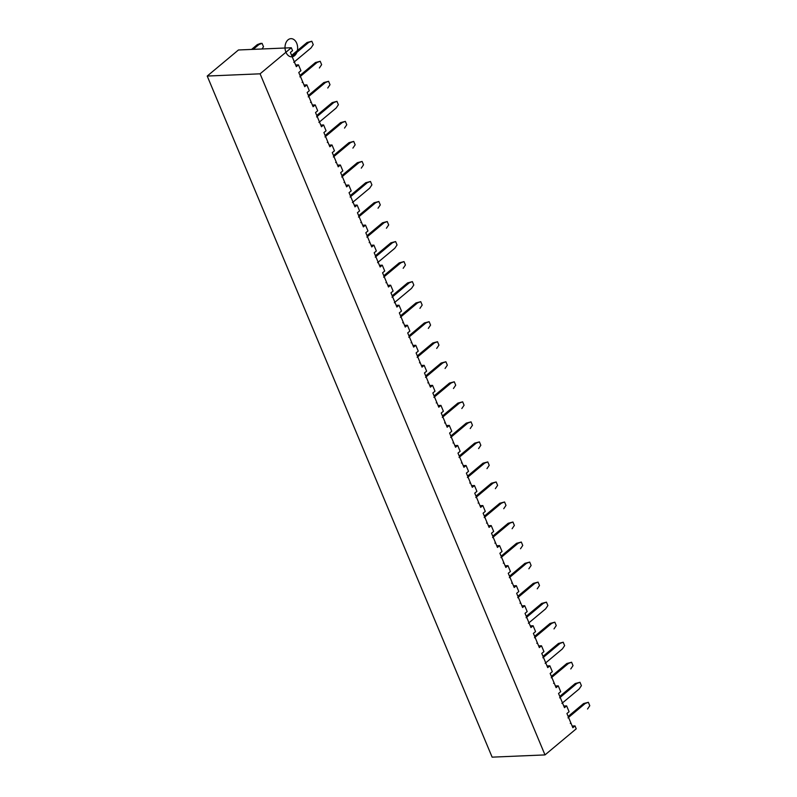 <?xml version="1.0" encoding="UTF-8"?>
<svg xmlns="http://www.w3.org/2000/svg" width="797" height="797" viewBox="0 0 797 797"><rect width="100%" height="100%" fill="white"/><g stroke="black" fill="none" stroke-linecap="round" stroke-linejoin="round"><path stroke-width="1.2" d="M291.323 47.74L260.091 73.812L207.22 76.054L238.452 49.982L207.22 76.054L492.128 757.15L207.22 76.054L260.091 73.812L544.999 754.908L576.231 728.827L575.016 725.908L572.864 727.711L566.926 713.514L569.078 711.721L566.637 705.883L564.485 707.676L558.548 693.48L560.699 691.686L558.259 685.848L556.097 687.642L550.159 673.455L552.321 671.652L549.88 665.814L547.718 667.617L541.781 653.42L543.943 651.617L541.492 645.779L539.34 647.582L533.402 633.386L535.554 631.593L533.113 625.755L530.961 627.548L525.024 613.351L527.176 611.558L524.735 605.72L522.583 607.513L516.645 593.327L518.797 591.523L516.356 585.685L514.204 587.489L508.267 573.292L510.419 571.489L507.978 565.651L505.826 567.454L499.888 553.257L502.04 551.454L499.599 545.626L497.448 547.419L491.51 533.223L493.662 531.43L491.221 525.592L489.069 527.385L483.121 513.188L485.283 511.395L482.843 505.557L480.681 507.36L474.743 493.164L476.905 491.36L474.464 485.522L472.302 487.326L466.365 473.129L468.516 471.326L466.076 465.498L463.924 467.291L457.986 453.094L460.138 451.301L457.697 445.463L455.545 447.256L449.608 433.06L451.76 431.267L449.319 425.429L447.167 427.232L441.229 413.035L443.381 411.232L440.94 405.394L438.788 407.197L432.851 393.001L435.003 391.197L432.562 385.369L430.41 387.163L424.472 372.966L426.624 371.173L424.183 365.335L422.031 367.128L416.094 352.932L418.246 351.138L415.805 345.3L413.643 347.103L407.705 332.907L409.867 331.104L407.426 325.266L405.265 327.069L399.327 312.872L401.489 311.069L399.038 305.241L396.886 307.034L390.948 292.838L393.1 291.044L390.66 285.206L388.508 287L382.57 272.803L384.722 271.01L382.281 265.172L380.129 266.975L374.192 252.779L376.343 250.975L373.903 245.137L371.751 246.94L365.813 232.744L367.965 230.941L365.524 225.113L363.372 226.906L357.435 212.709L359.586 210.916L357.146 205.078L354.994 206.871L349.056 192.675L351.208 190.881L348.767 185.043L346.615 186.847L340.668 172.65L342.83 170.847L340.389 165.009L338.227 166.812L332.289 152.616L334.451 150.812L332.01 144.984L329.848 146.778L323.911 132.581L326.063 130.788L323.622 124.95L321.47 126.743L315.532 112.546L317.684 110.753L315.243 104.915L313.091 106.718L307.154 92.522L309.306 90.719L306.865 84.88L304.713 86.684L298.775 72.487L300.927 70.684L298.486 64.846L296.335 66.649L290.397 52.453L292.549 50.659L291.323 47.74L238.452 49.982L291.323 47.74L292.549 50.659L290.397 52.453L296.335 66.649L298.486 64.846L300.927 70.684L298.775 72.487L304.713 86.684L306.865 84.88L309.306 90.719L307.154 92.522L313.091 106.718L315.243 104.915L317.684 110.753L315.532 112.546L321.47 126.743L323.622 124.95L326.063 130.788L323.911 132.581L329.848 146.778L332.01 144.984L334.451 150.812L332.289 152.616L338.227 166.812L340.389 165.009L342.83 170.847L340.668 172.65L346.615 186.847L348.767 185.043L351.208 190.881L349.056 192.675L354.994 206.871L357.146 205.078L359.586 210.916L357.435 212.709L363.372 226.906L365.524 225.113L367.965 230.941L365.813 232.744L371.751 246.94L373.903 245.137L376.343 250.975L374.192 252.779L380.129 266.975L382.281 265.172L384.722 271.01L382.57 272.803L388.508 287L390.66 285.206L393.1 291.044L390.948 292.838L396.886 307.034L399.038 305.241L401.489 311.069L399.327 312.872L405.265 327.069L407.426 325.266L409.867 331.104L407.705 332.907L413.643 347.103L415.805 345.3L418.246 351.138L416.094 352.932L422.031 367.128L424.183 365.335L426.624 371.173L424.472 372.966L430.41 387.163L432.562 385.369L435.003 391.197L432.851 393.001L438.788 407.197L440.94 405.394L443.381 411.232L441.229 413.035L447.167 427.232L449.319 425.429L451.76 431.267L449.608 433.06L455.545 447.256L457.697 445.463L460.138 451.301L457.986 453.094L463.924 467.291L466.076 465.498L468.516 471.326L466.365 473.129L472.302 487.326L474.464 485.522L476.905 491.36L474.743 493.164L480.681 507.36L482.843 505.557L485.283 511.395L483.121 513.188L489.069 527.385L491.221 525.592L493.662 531.43L491.51 533.223L497.448 547.419L499.599 545.626L502.04 551.454L499.888 553.257L505.826 567.454L507.978 565.651L510.419 571.489L508.267 573.292L514.204 587.489L516.356 585.685L518.797 591.523L516.645 593.327L522.583 607.513L524.735 605.72L527.176 611.558L525.024 613.351L530.961 627.548L533.113 625.755L535.554 631.593L533.402 633.386L539.34 647.582L541.492 645.779L543.943 651.617L541.781 653.42L547.718 667.617L549.88 665.814L552.321 671.652L550.159 673.455L556.097 687.642L558.259 685.848L560.699 691.686L558.548 693.48L564.485 707.676L566.637 705.883L569.078 711.721L566.926 713.514L572.864 727.711L575.016 725.908L576.231 728.827L544.999 754.908L492.128 757.15L544.999 754.908L260.091 73.812L291.323 47.74M295.627 64.975L298.486 64.846L295.627 64.975M258.955 44.542L253.187 49.354L258.955 44.542L257.321 44.612L251.563 49.424L257.321 44.612L260.45 43.427L262.083 43.357L258.955 44.542L257.321 44.612L262.083 43.357L263.508 46.764L262.083 43.357L258.955 44.542M261.994 48.976L263.508 46.764L261.994 48.976M294.332 61.867L310.999 47.959L313.251 44.652L311.826 41.245L308.688 42.43L291.463 56.826M292.021 56.348L308.688 42.43L307.054 42.5L311.826 41.245L307.054 42.5L291.622 55.392L307.054 42.5L311.826 41.245L313.251 44.652L310.999 47.959L293.764 62.345M304.016 85L306.865 84.88L304.016 85M312.394 105.035L315.243 104.915L312.394 105.035M308.788 96.417L325.445 82.499L323.821 82.569L308.379 95.461L323.821 82.569L328.583 81.304L323.821 82.569L328.583 81.304L330.008 84.711L328.583 81.304L325.445 82.499L308.22 96.885M300.399 76.382L317.067 62.465L315.443 62.535L300.001 75.426L315.443 62.535L320.205 61.279L321.629 64.687L320.205 61.279L315.443 62.535L320.205 61.279L317.067 62.465L299.841 76.851M302.711 81.902L302.143 82.38M311.089 101.936L310.531 102.405M327.756 88.019L330.008 84.711L327.756 88.019M319.378 67.984L321.629 64.687L319.378 67.984M320.773 125.069L323.622 124.95L320.773 125.069M319.477 121.971L336.135 108.053L338.386 104.746L336.962 101.339L333.833 102.534L316.598 116.92M317.166 116.442L333.833 102.534L332.2 102.604L336.962 101.339L332.2 102.604L316.758 115.485L332.2 102.604L336.962 101.339L338.386 104.746L336.135 108.053L318.91 122.439M463.226 465.617L466.076 465.498L463.226 465.617M496.74 545.746L499.599 545.626L496.74 545.746M371.043 245.257L373.903 245.137L371.043 245.257M530.264 625.874L533.113 625.755L530.264 625.874M421.324 365.454L424.183 365.335L421.324 365.454M337.529 165.128L340.389 165.009L337.529 165.128M404.567 325.385L407.426 325.266L404.567 325.385M479.983 505.677L482.843 505.557L479.983 505.677M354.286 205.198L357.146 205.078L354.286 205.198M329.151 145.104L332.01 144.984L329.151 145.104M471.605 485.652L474.464 485.522L471.605 485.652M387.81 285.326L390.66 285.206L387.81 285.326M438.081 405.524L440.94 405.394L438.081 405.524M488.362 525.711L491.221 525.592L488.362 525.711M379.432 265.291L382.281 265.172L379.432 265.291M563.778 706.003L566.637 705.883L563.778 706.003M505.119 565.78L507.978 565.651L505.119 565.78M521.886 605.84L524.735 605.72L521.886 605.84M396.189 305.361L399.038 305.241L396.189 305.361M538.642 645.909L541.492 645.779L538.642 645.909M446.469 425.548L449.319 425.429L446.469 425.548M572.156 726.037L575.016 725.908L572.156 726.037M454.848 445.583L457.697 445.463L454.848 445.583M547.021 665.933L549.88 665.814L547.021 665.933M412.946 345.42L415.805 345.3L412.946 345.42M513.497 585.805L516.356 585.685L513.497 585.805M429.703 385.489L432.562 385.369L429.703 385.489M345.908 185.163L348.767 185.043L345.908 185.163M555.399 685.968L558.259 685.848L555.399 685.968M362.665 225.232L365.524 225.113L362.665 225.232M352.991 202.099L369.659 188.182L371.91 184.874L370.485 181.467L367.347 182.662L350.112 197.048M350.68 196.58L367.347 182.662L365.713 182.732L370.485 181.467L365.713 182.732L350.281 195.614L365.713 182.732L370.485 181.467L371.91 184.874L369.659 188.182L352.423 202.568M324.977 136.954L342.212 122.569L340.578 122.628L345.34 121.373L340.578 122.628L325.146 135.52L340.578 122.628L345.34 121.373L346.765 124.78L345.34 121.373L342.212 122.569L325.545 136.476M336.234 162.03L335.667 162.508M333.355 156.979L350.59 142.593L348.956 142.663L333.525 155.554L348.956 142.663L353.719 141.408L348.956 142.663L353.719 141.408L355.153 144.815L352.902 148.112L355.153 144.815L353.719 141.408L350.59 142.593L333.923 156.511M342.302 176.545L358.969 162.628L357.335 162.698L362.107 161.432L357.335 162.698L341.903 175.589L357.335 162.698L362.107 161.432L363.532 164.84L362.107 161.432L358.969 162.628L341.734 177.014M358.491 217.083L375.726 202.697L374.092 202.757L378.864 201.502L374.092 202.757L358.66 215.648L374.092 202.757L378.864 201.502L380.289 204.909L378.864 201.502L375.726 202.697L359.058 216.605M467.431 477.503L484.666 463.107L483.032 463.177L467.6 476.068L483.032 463.177L487.794 461.921L483.032 463.177L487.794 461.921L489.219 465.328L487.794 461.921L484.666 463.107L467.998 477.024M369.748 242.158L369.18 242.637M366.879 237.107L384.104 222.722L382.48 222.791L367.038 235.683L382.48 222.791L387.242 221.536L382.48 222.791L387.242 221.536L388.667 224.943L386.415 228.241L388.667 224.943L387.242 221.536L384.104 222.722L367.437 236.639M378.127 262.193L394.794 248.275L397.045 244.968L395.621 241.561L390.859 242.826L375.417 255.717L390.859 242.826L395.621 241.561L392.483 242.756L375.825 256.674M386.505 282.228L385.947 282.696M383.636 277.177L400.871 262.791L399.237 262.861L383.795 275.742L399.237 262.861L403.999 261.595L399.237 262.861L403.999 261.595L405.424 265.002L403.172 268.31L405.424 265.002L403.999 261.595L400.871 262.791L384.204 276.708M394.894 302.252L411.551 288.345L413.802 285.037L412.378 281.63L407.616 282.895L392.184 295.777L407.616 282.895L412.378 281.63L409.25 282.825L392.014 297.211M403.272 322.287L402.704 322.765M400.393 317.246L417.628 302.85L415.994 302.92L400.562 315.811L415.994 302.92L420.756 301.664L415.994 302.92L420.756 301.664L422.181 305.072L419.939 308.369L422.181 305.072L420.756 301.664L417.628 302.85L400.961 316.768M409.339 336.802L426.006 322.885L424.373 322.954L429.145 321.689L424.373 322.954L408.941 335.846L424.373 322.954L429.145 321.689L430.569 325.106L429.145 321.689L426.006 322.885L408.771 337.27M484.187 517.562L501.423 503.176L499.789 503.246L484.357 516.127L499.789 503.246L504.561 501.98L499.789 503.246L504.561 501.98L505.985 505.388L504.561 501.98L501.423 503.176L484.755 517.094M420.029 362.356L419.461 362.824M417.15 357.305L434.385 342.919L432.751 342.989L417.319 355.87L432.751 342.989L437.523 341.724L432.751 342.989L437.523 341.724L438.948 345.131L436.696 348.438L438.948 345.131L437.523 341.724L434.385 342.919L417.718 356.837M426.096 376.861L442.763 362.954L441.13 363.024L445.902 361.758L441.13 363.024L425.698 375.905L441.13 363.024L445.902 361.758L447.326 365.165L445.902 361.758L442.763 362.954L425.528 377.34M436.786 402.415L436.218 402.893M433.917 397.374L451.142 382.978L449.508 383.048L434.076 395.94L449.508 383.048L454.28 381.793L449.508 383.048L454.28 381.793L455.705 385.2L453.453 388.508L455.705 385.2L454.28 381.793L451.142 382.978L434.475 396.896M442.295 417.399L459.52 403.013L457.896 403.083L462.658 401.827L457.896 403.083L442.455 415.974L457.896 403.083L462.658 401.827L464.083 405.235L462.658 401.827L459.52 403.013L442.863 416.931M453.543 442.484L452.985 442.953M450.674 437.433L467.899 423.048L466.275 423.117L450.833 435.999L466.275 423.117L471.037 421.852L466.275 423.117L471.037 421.852L472.462 425.259L470.21 428.567L472.462 425.259L471.037 421.852L467.899 423.048L451.241 436.965M470.31 482.544L469.742 483.022M486.977 468.636L489.219 465.328L486.977 468.636M487.067 522.613L486.499 523.081M503.734 508.695L505.985 505.388L503.734 508.695M503.824 562.672L503.256 563.15M500.944 557.631L518.18 543.235L516.546 543.305L501.114 556.196L516.546 543.305L521.318 542.05L516.546 543.305L521.318 542.05L522.742 545.457L520.491 548.764L522.742 545.457L521.318 542.05L518.18 543.235L501.512 557.153M509.333 577.656L526.558 563.27L524.934 563.34L529.696 562.084L524.934 563.34L509.492 576.231L524.934 563.34L529.696 562.084L531.121 565.491L529.696 562.084L526.558 563.27L509.891 577.187M520.58 602.741L520.023 603.209M517.711 597.69L534.936 583.304L533.313 583.374L538.075 582.109L533.313 583.374L517.871 596.256L533.313 583.374L538.075 582.109L539.499 585.516L537.248 588.824L539.499 585.516L538.075 582.109L534.936 583.304L518.279 597.222M528.959 622.776L545.626 608.858L547.878 605.551L546.453 602.143L541.691 603.409L526.249 616.29L541.691 603.409L546.453 602.143L543.325 603.339L526.658 617.247M394.326 302.73L411.551 288.345L413.802 285.037L412.378 281.63L407.616 282.895L409.25 282.825L392.582 296.733M459.052 457.468L476.287 443.082L474.653 443.152L479.415 441.887L474.653 443.152L459.211 456.033L474.653 443.152L479.415 441.887L480.84 445.294L479.415 441.887L476.287 443.082L459.62 456.99M537.347 642.8L536.779 643.279M534.468 637.759L551.703 623.364L550.069 623.433L534.638 636.325L550.069 623.433L554.832 622.178L550.069 623.433L554.832 622.178L556.256 625.585L554.005 628.893L556.256 625.585L554.832 622.178L551.703 623.364L535.036 637.281M554.104 682.87L553.536 683.338M551.225 677.819L568.46 663.433L566.826 663.502L551.394 676.384L566.826 663.502L571.598 662.237L566.826 663.502L571.598 662.237L573.023 665.644L570.772 668.952L573.023 665.644L571.598 662.237L568.46 663.433L551.793 677.35M545.726 662.835L562.393 648.917L564.645 645.62L563.21 642.213L560.082 643.398L543.415 657.316M570.861 722.929L570.293 723.407M567.982 717.888L585.217 703.492L583.583 703.562L568.151 716.453L583.583 703.562L588.355 702.306L583.583 703.562L588.355 702.306L589.78 705.714L587.528 709.021L589.78 705.714L588.355 702.306L585.217 703.492L568.55 717.41M492.566 537.596L509.801 523.211L508.167 523.28L512.939 522.015L508.167 523.28L492.735 536.162L508.167 523.28L512.939 522.015L514.364 525.422L512.939 522.015L509.801 523.211L493.134 537.118M475.809 497.527L493.044 483.141L491.41 483.211L496.172 481.956L491.41 483.211L475.978 496.103L491.41 483.211L496.172 481.956L497.607 485.363L496.172 481.956L493.044 483.141L476.377 497.059M542.847 657.784L560.082 643.398L558.448 643.468L543.016 656.359L558.448 643.468L563.21 642.213L558.448 643.468L563.21 642.213L564.645 645.62L562.393 648.917L545.158 663.313M375.257 257.142L392.483 242.756L390.859 242.826L395.621 241.561L397.045 244.968L394.794 248.275L377.569 262.661M327.856 141.996L327.288 142.474M344.523 128.088L346.765 124.78L344.523 128.088M344.613 182.065L344.045 182.533M361.28 168.147L363.532 164.84L361.28 168.147M361.37 222.124L360.802 222.602M378.037 208.216L380.289 204.909L378.037 208.216M411.65 342.321L411.083 342.79M428.318 328.404L430.569 325.106L428.318 328.404M428.407 382.381L427.84 382.859M445.164 422.45L444.596 422.918M461.832 408.532L464.083 405.235L461.832 408.532M562.483 702.904L579.15 688.987L581.402 685.679L579.977 682.272L576.839 683.467L559.604 697.853M560.171 697.375L576.839 683.467L575.205 683.537L579.977 682.272L575.205 683.537L559.773 696.419L575.205 683.537L579.977 682.272L581.402 685.679L579.15 688.987L561.915 703.372M461.931 462.519L461.363 462.987M478.589 448.601L480.84 445.294L478.589 448.601M478.688 502.578L478.12 503.046M495.355 488.661L497.607 485.363L495.355 488.661M495.445 542.647L494.877 543.116M512.112 528.73L514.364 525.422L512.112 528.73M512.202 582.707L511.634 583.185M528.869 568.789L531.121 565.491L528.869 568.789M526.09 617.725L543.325 603.339L541.691 603.409L546.453 602.143L547.878 605.551L545.626 608.858L528.401 623.244M445.075 368.473L447.326 365.165L445.075 368.473M294.631 55.621A9.086 6.306 -92.4 0 1 285.017 47.69A9.086 6.306 -92.4 0 1 294.342 39.9A9.086 6.306 -92.4 0 1 294.631 55.621"/></g></svg>
